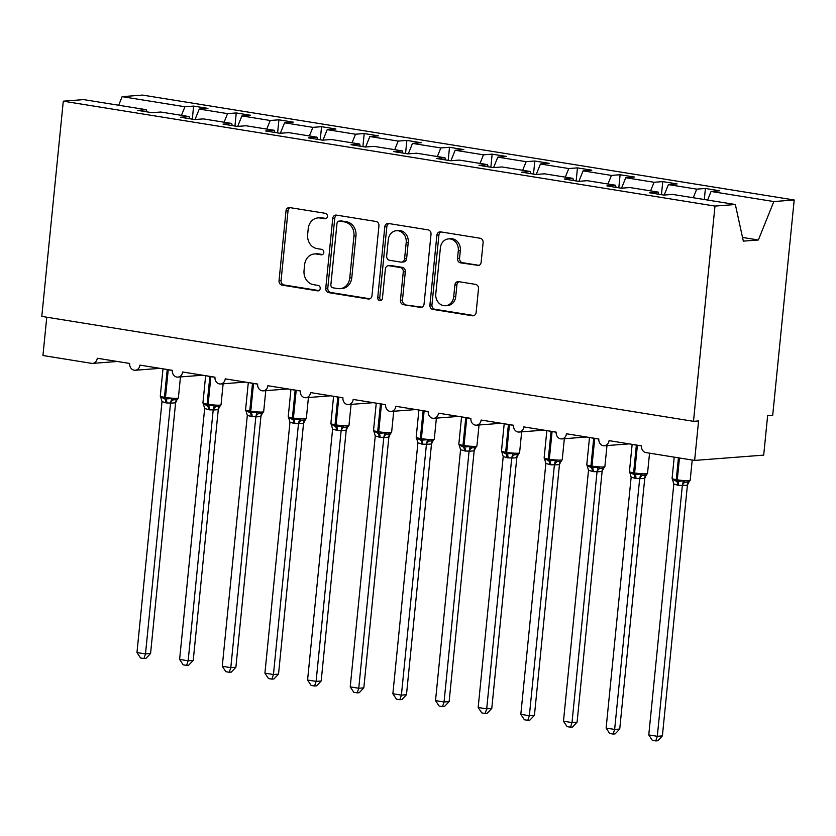 <?xml version="1.0" encoding="UTF-8"?>
<svg xmlns="http://www.w3.org/2000/svg" width="836" height="836" viewBox="0 0 836 836"><rect width="100%" height="100%" fill="white"/><g stroke="black" fill="none" stroke-linecap="round" stroke-linejoin="round"><path stroke-width="1.25" d="M327.399 216.409A2.738 2.362 -94.4 0 0 325.319 213.316L289.737 207.589A3.919 3.365 -94.4 0 0 289.057 207.558A3.919 3.365 -94.4 0 0 286.006 210.933L279.036 280.708A3.919 3.365 -94.4 0 0 282.004 285.118L317.586 290.855A2.738 2.362 -94.4 0 0 318.129 285.421L313.521 284.679A12.53 10.774 -94.4 0 1 304.043 270.55L304.628 264.74A12.53 10.774 -94.4 0 1 314.378 253.966A12.53 10.774 -94.4 0 1 316.583 254.06L321.181 254.802A2.738 2.362 -94.4 0 0 321.724 249.368L317.116 248.626A12.53 10.774 -94.4 0 1 307.638 234.498L308.223 228.688A12.53 10.774 -94.4 0 1 317.983 217.914A12.53 10.774 -94.4 0 1 320.178 218.008L324.786 218.75A2.738 2.362 -94.4 0 0 327.399 216.409M477.408 265.566A3.919 3.365 -94.4 0 0 478.098 265.597A3.919 3.365 -94.4 0 0 481.149 262.232L483.103 242.659A3.919 3.365 -94.4 0 0 480.136 238.239L440.614 231.875A3.919 3.365 -94.4 0 0 439.935 231.854A3.919 3.365 -94.4 0 0 436.883 235.219L429.913 304.994A3.919 3.365 -94.4 0 0 432.881 309.414L472.403 315.768A3.919 3.365 -94.4 0 0 473.082 315.799A3.919 3.365 -94.4 0 0 476.133 312.434L478.495 288.786A3.919 3.365 -94.4 0 0 475.538 284.376L458.619 281.648A3.919 3.365 -94.4 0 0 457.929 281.617A3.919 3.365 -94.4 0 0 454.888 284.982L453.718 296.717A10.481 9.008 -94.4 0 1 445.557 305.715A10.481 9.008 -94.4 0 1 435.796 293.833L440.384 247.895A10.481 9.008 -94.4 0 1 448.535 238.887A10.481 9.008 -94.4 0 1 458.295 250.779L457.532 258.428A3.919 3.365 -94.4 0 0 460.5 262.849L478.767 265.461M146.896 111.857L146.425 109.715L83.652 99.609L63.285 101.177L41.8 316.416L693.493 421.323L698.572 420.936L694.632 460.427L646.009 452.6A5.988 5.152 -94.4 0 1 641.484 445.849A8.579 0.888 -174.3 0 1 637.387 445.316L636.363 445.149A8.579 0.888 -174.3 0 1 633.375 444.543M63.285 101.177L714.979 206.084L693.493 421.323M378.938 225.887A3.919 3.365 -94.4 0 0 375.981 221.477L336.459 215.113A3.919 3.365 -94.4 0 0 335.769 215.082A3.919 3.365 -94.4 0 0 332.728 218.447L325.758 288.232A3.919 3.365 -94.4 0 0 328.726 292.642L368.237 299.006A3.919 3.365 -94.4 0 0 368.927 299.037A3.919 3.365 -94.4 0 0 371.978 295.662L378.938 225.887M388.541 223.494L428.063 229.858A3.919 3.365 -94.4 0 1 431.021 234.268L424.061 304.053A3.919 3.365 -94.4 0 1 421.01 307.418A3.919 3.365 -94.4 0 1 420.32 307.387L403.412 304.67A3.919 3.365 -94.4 0 1 400.444 300.249L403.265 271.951A3.919 3.365 -94.4 0 0 400.308 267.53L389.085 265.733A3.919 3.365 -94.4 0 0 388.395 265.702A3.919 3.365 -94.4 0 0 385.354 269.067L382.407 298.525A2.738 2.362 -94.4 0 1 377.726 297.773L384.8 226.828A3.919 3.365 -94.4 0 1 387.852 223.463A3.919 3.365 -94.4 0 1 388.541 223.494M117.385 361.486L92.608 363.388A5.988 5.152 85.6 0 0 97.269 358.247L129.684 363.461A5.988 5.152 -94.4 0 0 135.254 370.254A5.988 5.152 -94.4 0 0 139.915 365.113L172.331 370.327A5.988 5.152 -94.4 0 0 177.911 377.12A5.988 5.152 -94.4 0 0 182.572 371.978L214.977 377.193A5.988 5.152 -94.4 0 0 220.558 383.985A5.988 5.152 -94.4 0 0 225.218 378.844L257.634 384.058A5.988 5.152 -94.4 0 0 263.204 390.851A5.988 5.152 -94.4 0 0 267.865 385.709L300.281 390.924A5.988 5.152 -94.4 0 0 305.861 397.717A5.988 5.152 -94.4 0 0 310.522 392.575L342.938 397.79A5.988 5.152 -94.4 0 0 348.507 404.582A5.988 5.152 -94.4 0 0 353.168 399.441L385.584 404.655A5.988 5.152 -94.4 0 0 391.164 411.448A5.988 5.152 -94.4 0 0 395.815 406.306L428.231 411.521A5.988 5.152 -94.4 0 0 433.811 418.313A5.988 5.152 -94.4 0 0 438.472 413.172L470.887 418.387A5.988 5.152 -94.4 0 0 476.457 425.179A5.988 5.152 -94.4 0 0 481.118 420.038L513.534 425.252A5.988 5.152 -94.4 0 0 519.114 432.045A5.988 5.152 -94.4 0 0 523.775 426.903L556.18 432.118A5.988 5.152 -94.4 0 0 561.761 438.91A5.988 5.152 -94.4 0 0 566.421 433.769L598.837 438.984A5.988 5.152 -94.4 0 0 604.407 445.776A5.988 5.152 -94.4 0 0 609.068 440.635L641.484 445.849M714.979 206.084L735.346 204.517L672.562 194.412L663.878 195.081L649.551 192.771L658.235 192.102L658.695 194.245M658.235 192.102L629.916 187.546L621.232 188.215L606.894 185.905L615.578 185.237L616.048 187.379M615.578 185.237L587.259 180.68L578.575 181.349L564.248 179.04L572.932 178.371L573.402 180.513M572.932 178.371L544.612 173.815L535.928 174.484L521.601 172.174L530.285 171.505L530.745 173.648M530.285 171.505L501.966 166.949L493.282 167.618L478.944 165.309L487.628 164.64L488.099 166.782M487.628 164.64L459.309 160.084L450.625 160.752L436.298 158.443L444.982 157.774L445.452 159.916M444.982 157.774L416.662 153.218L407.978 153.887L393.651 151.577L402.335 150.908L402.795 153.051M402.335 150.908L374.005 146.352L365.322 147.021L350.995 144.712L359.679 144.043L360.149 146.185M359.679 144.043L331.359 139.487L322.675 140.155L308.348 137.846L317.032 137.177L317.492 139.319M317.032 137.177L288.713 132.621L280.029 133.29L265.691 130.98L274.375 130.311L274.845 132.454M274.375 130.311L246.056 125.755L237.372 126.424L223.045 124.115L231.729 123.446L232.199 125.588M231.729 123.446L203.409 118.89L194.725 119.558L180.398 117.249L189.082 116.58L189.542 118.722M704.309 199.522L705.406 188.476L696.722 189.145L668.403 184.589L664.192 195.06M693.263 197.745L696.722 189.145M661.454 194.694L662.76 181.611L654.076 182.279L625.756 177.723L621.535 188.194M650.607 190.88L654.076 182.279M618.807 187.828L620.103 174.745L611.419 175.414L583.1 170.857L578.888 181.328M607.96 184.014L611.419 175.414M576.15 180.963L577.457 167.879L568.773 168.548L540.453 163.992L536.242 174.463M565.314 177.148L568.773 168.548M533.504 174.097L534.81 161.014L526.126 161.682L497.807 157.126L493.585 167.597M522.657 170.283L526.126 161.682M490.847 167.231L492.153 154.148L483.469 154.817L455.15 150.261L450.938 160.731M480.01 163.417L483.469 154.817M448.2 160.366L449.507 147.282L440.823 147.951L412.503 143.395L408.281 153.866M437.364 156.551L440.823 147.951M405.554 153.5L406.86 140.417L398.176 141.085L369.857 136.529L365.635 147M394.707 149.686L398.176 141.085M362.897 146.634L364.203 133.551L355.519 134.22L327.2 129.664L322.989 140.134M352.06 142.82L355.519 134.22M320.251 139.769L321.557 126.685L312.873 127.354L284.553 122.798L280.332 133.269M309.404 135.954L312.873 127.354M277.604 132.903L278.91 119.82L270.227 120.488L241.907 115.932L237.685 126.403M266.757 129.089L270.227 120.488M234.947 126.037L236.254 112.954L227.57 113.623L199.25 109.067L207.934 108.398L193.607 106.088L184.923 106.757L122.14 96.652L142.507 95.085L794.2 199.992L772.715 415.231L767.636 415.617L763.696 455.118L694.632 460.427M224.111 122.223L227.57 113.623M146.425 109.715L137.741 110.383L152.079 112.693L160.763 112.024L189.082 116.58M192.301 119.172L193.607 106.088M181.454 115.358L184.923 106.757M46.764 317.21L42.939 355.519L91.552 363.346A5.988 5.152 85.6 0 0 92.608 363.388M707.59 200.055L711.06 191.454L719.744 190.786L705.406 188.476M662.76 181.611L677.087 183.92L668.403 184.589M620.103 174.745L634.44 177.054L625.756 177.723M577.457 167.879L591.783 170.189L583.1 170.857M534.81 161.014L549.137 163.323L540.453 163.992M492.153 154.148L506.491 156.457L497.807 157.126M449.507 147.282L463.834 149.592L455.15 150.261M406.86 140.417L421.187 142.726L412.503 143.395M364.203 133.551L378.541 135.86L369.857 136.529M321.557 126.685L335.884 128.995L327.2 129.664M278.91 119.82L293.237 122.129L284.553 122.798M236.254 112.954L250.591 115.263L241.907 115.932M735.346 204.517L743.329 241.134L758.356 239.984L773.833 201.56L711.06 191.454M773.833 201.56L794.2 199.992M195.039 119.538L199.25 109.067M118.681 105.252L122.14 96.652M758.356 239.984L742.525 237.434M326.155 218.489L322.205 217.851A12.53 10.774 -94.4 0 0 320.01 217.757L317.983 217.914M314.378 253.966L316.416 253.81A12.53 10.774 -94.4 0 1 318.61 253.904L322.56 254.541M290.113 207.652A3.919 3.365 -94.4 0 0 288.033 210.776L281.074 280.551A3.919 3.365 -94.4 0 0 284.031 284.961L318.955 290.583M336.835 215.176A3.919 3.365 -94.4 0 0 334.755 218.29L327.796 288.075A3.919 3.365 -94.4 0 0 330.753 292.485L369.899 298.786M339.604 221.132A2.738 2.362 -94.4 0 0 336.992 223.463L330.878 284.721A2.738 2.362 -94.4 0 0 332.947 287.803L337.807 288.587A12.53 10.774 -94.4 0 0 340.001 288.681A12.53 10.774 -94.4 0 0 349.761 277.907L353.941 236.045A12.53 10.774 -94.4 0 0 344.463 221.916L339.604 221.132L341.631 220.976A2.738 2.362 -94.4 0 0 341.151 220.955L339.123 221.112M340.001 288.681L342.029 288.524A12.53 10.774 -94.4 0 0 351.789 277.751L349.761 277.907M341.631 220.976L346.491 221.759A12.53 10.774 -94.4 0 1 355.969 235.888L351.789 277.751M421.971 307.167L403.412 304.67M388.395 265.702L390.433 265.545A3.919 3.365 -94.4 0 1 391.123 265.576L402.335 267.374A3.919 3.365 -94.4 0 1 405.303 271.794L402.471 300.093A3.919 3.365 -94.4 0 0 405.439 304.513M388.918 223.557A3.919 3.365 -94.4 0 0 386.838 226.681L379.753 297.616A2.738 2.362 -94.4 0 0 381.268 300.542M406.202 242.586A10.481 9.008 -94.4 0 0 396.442 230.694A10.481 9.008 -94.4 0 0 388.28 239.702L386.671 255.889A3.919 3.365 -94.4 0 0 389.628 260.299L400.852 262.107A3.919 3.365 -94.4 0 0 401.541 262.138A3.919 3.365 -94.4 0 0 404.582 258.773L406.202 242.586L408.229 242.43A10.481 9.008 -94.4 0 0 398.469 230.537L396.442 230.694M401.541 262.138L403.569 261.981A3.919 3.365 -94.4 0 0 406.62 258.617L404.582 258.773M408.229 242.43L406.62 258.617M448.535 238.887L450.573 238.73A10.481 9.008 -94.4 0 1 460.333 250.622L459.57 258.272A3.919 3.365 -94.4 0 0 462.527 262.692L479.059 265.357M445.557 305.715L447.584 305.558A10.481 9.008 -94.4 0 0 455.745 296.561L453.718 296.717M458.995 281.711A3.919 3.365 -94.4 0 0 456.916 284.825L455.745 296.561M440.99 231.938A3.919 3.365 -94.4 0 0 438.91 235.062L431.951 304.837A3.919 3.365 -94.4 0 0 434.908 309.257L474.054 315.559M175.874 399.963L177.305 399.535L173.491 399.827L171.62 398.542L164.838 399.012A1.996 0.993 -80.9 0 1 164.452 397.278L167.21 369.627A8.579 0.888 -174.3 0 1 164.222 369.021M150.574 653.533L145.976 658.371L143.949 658.528L145.495 653.919L170.544 403.004L166.73 402.983L162.006 401.635L136.968 652.55L145.495 653.919L150.574 653.533L175.602 402.795L170.523 403.182M176.992 399.733L175.602 402.795M162.006 401.635L160.616 396.766L161.024 397.821L160.616 396.766L164.838 399.012A4.389 2.195 99.1 0 1 165.706 402.816M170.544 403.004L171.62 398.542M143.949 658.528L140.542 657.974L136.968 652.55M218.52 406.829L219.952 406.4L216.148 406.693L214.267 405.408L207.495 405.878A1.996 0.993 -80.9 0 1 207.098 404.143L209.857 376.493A8.579 0.888 -174.3 0 1 206.868 375.886M193.231 660.398L188.633 665.237L186.595 665.393L188.152 660.785L213.201 409.87L209.387 409.849L204.663 408.501L179.615 659.416L188.152 660.785L193.231 660.398L218.259 409.661L213.18 410.048M219.649 406.599L218.259 409.661M204.663 408.501L203.263 403.631L203.671 404.687L203.263 403.631L207.495 405.878A4.389 2.195 99.1 0 1 208.363 409.682M213.201 409.87L214.267 405.408M186.595 665.393L183.189 664.839L179.615 659.416M261.166 413.695L262.598 413.266L258.794 413.559L256.913 412.273L250.142 412.744A1.996 0.993 -80.9 0 1 249.745 411.009L252.503 383.358A8.579 0.888 -174.3 0 1 249.515 382.752M235.877 667.264L231.279 672.102L229.252 672.259L230.799 667.65L255.847 416.736L252.033 416.715L247.31 415.367L222.271 666.282L230.799 667.65L235.877 667.264L260.905 416.527L255.826 416.913M262.295 413.465L260.905 416.527A4.389 3.459 56.9 0 1 262.159 413.517M247.31 415.367L245.909 410.497L246.317 411.552L245.909 410.497L250.142 412.744A4.389 2.195 99.1 0 1 251.009 416.547M255.847 416.736L256.913 412.273M229.252 672.259L225.845 671.705L222.271 666.282M303.823 420.56L305.255 420.132L301.441 420.424L299.57 419.139L292.788 419.609A1.996 0.993 -80.9 0 1 292.401 417.875L295.16 390.224A8.579 0.888 -174.3 0 1 292.172 389.618M278.524 674.13L273.926 678.968L271.899 679.125L273.445 674.516L298.494 423.601L294.68 423.58L289.967 422.232L264.918 673.147L273.445 674.516L278.524 674.13L303.552 423.392L298.473 423.779M304.941 420.33L303.552 423.392M289.967 422.232L288.566 417.363L288.974 418.418L288.566 417.363L292.788 419.609A4.389 2.195 99.1 0 1 293.655 423.413M298.494 423.601L299.57 419.139M271.899 679.125L268.492 678.571L264.918 673.147M346.47 427.426L347.901 426.997L344.098 427.29L342.217 426.005L335.445 426.475A1.996 0.993 -80.9 0 1 335.048 424.74L337.807 397.09A8.579 0.888 -174.3 0 1 334.818 396.483M321.181 680.995L316.583 685.833L314.555 685.99L316.102 681.382L341.151 430.467L337.336 430.446L332.613 429.098L307.575 680.013L316.102 681.382L321.181 680.995L346.209 430.258L341.161 430.665A4.389 3.731 119.8 0 1 344.098 427.29M347.598 427.196L346.209 430.258M332.613 429.098L331.213 424.228L331.62 425.284L331.213 424.228L335.445 426.475A4.389 2.195 99.1 0 1 336.312 430.279M341.151 430.467L342.217 426.005M314.555 685.99L311.138 685.436L307.575 680.013M389.116 434.292L390.558 433.863L386.744 434.156L384.873 432.87L378.091 433.341A1.996 0.993 -80.9 0 1 377.694 431.606L380.464 403.955A8.579 0.888 -174.3 0 1 377.464 403.349M363.827 687.861L359.229 692.699L357.202 692.856L358.748 688.247L383.797 437.332L379.983 437.312L375.26 435.964L350.221 686.878L358.748 688.247L363.827 687.861L388.855 437.123L383.776 437.51M390.245 434.062L388.855 437.123M375.26 435.964L373.859 431.094L374.267 432.149L373.859 431.094L378.091 433.341A4.389 2.195 99.1 0 1 378.959 437.144M383.797 437.332L384.873 432.87M357.202 692.856L353.795 692.302L350.221 686.878M431.773 441.157L433.205 440.729L429.39 441.021L427.52 439.736L420.748 440.206A1.996 0.993 -80.9 0 1 420.351 438.472L423.11 410.821A8.579 0.888 -174.3 0 1 420.121 410.215M406.474 694.726L401.876 699.565L399.848 699.722L401.405 695.113L426.444 444.198L422.629 444.177L417.916 442.829L392.868 693.744L401.405 695.113L406.474 694.726L431.501 443.989L426.423 444.376M432.902 440.927L431.501 443.989M417.916 442.829L416.516 437.959L416.924 439.015L416.516 437.959L420.748 440.206A4.389 2.195 99.1 0 1 421.605 444.01M426.444 444.198L427.52 439.736M399.848 699.722L396.442 699.168L392.868 693.744M474.42 448.023L475.851 447.594L472.047 447.887L470.166 446.602L463.395 447.072A1.996 0.993 -80.9 0 1 462.998 445.337L465.756 417.686A8.579 0.888 -174.3 0 1 462.768 417.08M449.131 701.592L444.533 706.43L442.505 706.587L444.052 701.979L469.1 451.064L465.286 451.043L460.563 449.695L435.525 700.61L444.052 701.979L449.131 701.592L474.158 450.855L469.08 451.241M475.548 447.793L474.158 450.855M460.563 449.695L459.163 444.825L459.57 445.881L459.163 444.825L463.395 447.072A4.389 2.195 99.1 0 1 464.262 450.876M469.1 451.064L470.166 446.602M442.505 706.587L439.099 706.033L435.525 700.61M517.076 454.888L518.508 454.46L514.694 454.753L512.823 453.467L506.041 453.938A1.996 0.993 -80.9 0 1 505.655 452.203L508.413 424.552A8.579 0.888 -174.3 0 1 505.425 423.946M491.777 708.458L487.179 713.296L485.152 713.453L486.698 708.844L511.747 457.929L507.933 457.909L503.209 456.56L478.171 707.475L486.698 708.844L491.777 708.458L516.805 457.72L511.726 458.107M518.195 454.659L516.805 457.72M503.209 456.56L501.809 451.691L502.227 452.746L501.809 451.691L506.041 453.938A4.389 2.195 99.1 0 1 506.909 457.741M511.747 457.929L512.823 453.467M485.152 713.453L481.745 712.899L478.171 707.475M559.723 461.754L561.155 461.326L557.34 461.618L555.47 460.333L548.698 460.803A1.996 0.993 -80.9 0 1 548.301 459.068L551.06 431.418A8.579 0.888 -174.3 0 1 548.071 430.812M534.434 715.323L529.836 720.162L527.798 720.318L529.355 715.71L554.404 464.795L550.59 464.774L545.866 463.426L520.818 714.341L529.355 715.71L534.434 715.323L559.462 464.586L554.383 464.973M560.851 461.524L559.462 464.586M545.866 463.426L544.466 458.556L544.873 459.612L544.466 458.556L548.698 460.803A4.389 2.195 99.1 0 1 549.565 464.607M554.404 464.795L555.47 460.333M527.798 720.318L524.391 719.765L520.818 714.341M602.369 468.62L603.801 468.191L599.997 468.484L598.116 467.199L591.345 467.669A1.996 0.993 -80.9 0 1 590.947 465.934L593.706 438.283A8.579 0.888 -174.3 0 1 590.718 437.677M577.08 722.189L572.482 727.027L570.455 727.184L572.002 722.576L597.05 471.661L593.236 471.64L588.513 470.292L563.474 721.207L572.002 722.576L577.08 722.189L602.108 471.452L597.029 471.838M603.498 468.39L602.108 471.452M588.513 470.292L587.112 465.422L587.52 466.478L587.112 465.422L591.345 467.669A4.389 2.195 99.1 0 1 592.212 471.473M597.05 471.661L598.116 467.199M570.455 727.184L567.048 726.63L563.474 721.207M645.026 475.485L646.458 475.057L642.644 475.35L640.773 474.064L633.991 474.534A1.996 0.993 -80.9 0 1 633.604 472.8L636.363 445.149A1.996 0.993 -80.9 0 1 636.374 445.024M619.727 729.055L615.129 733.893L613.101 734.05L614.648 729.441L639.697 478.526L635.882 478.505L631.159 477.157L606.121 728.072L614.648 729.441L619.727 729.055L644.755 478.317L639.718 478.725A4.389 3.731 119.8 0 1 642.644 475.35M646.144 475.256L644.755 478.317M631.159 477.157L629.769 472.288L630.177 473.343L629.769 472.288L633.991 474.534A4.389 2.195 99.1 0 1 634.858 478.338M639.697 478.526L640.773 474.064M613.101 734.05L609.695 733.496L606.121 728.072M687.673 482.351L689.104 481.923L685.301 482.215L683.42 480.93L676.648 481.4A1.996 0.993 -80.9 0 1 676.251 479.665L678.435 457.815M662.384 735.92L657.786 740.759L655.758 740.915L657.305 736.307L682.354 485.392L678.539 485.371L673.816 484.023L648.767 734.938L657.305 736.307L662.384 735.92L687.411 485.183L682.333 485.57M688.801 482.121L687.411 485.183M673.816 484.023L672.416 479.153L672.823 480.209L672.416 479.153L676.648 481.4A4.389 2.195 99.1 0 1 677.515 485.204M682.354 485.392L683.42 480.93M655.758 740.915L652.341 740.362L648.767 734.938M322.205 217.851L320.178 218.008M322.142 254.729L321.181 254.802M318.61 253.904L316.583 254.06M318.537 290.782L317.586 290.855M284.031 284.961L282.004 285.118M281.074 280.551L279.036 280.708M288.033 210.776L286.006 210.933M325.737 218.677L324.786 218.75M369.606 298.901L368.237 299.006M330.753 292.485L328.726 292.642M327.796 288.075L325.758 288.232M334.755 218.29L332.728 218.447M355.969 235.888L353.941 236.045M346.491 221.759L344.463 221.916M421.678 307.282L420.32 307.387M402.471 300.093L400.444 300.249M405.303 271.794L403.265 271.951M402.335 267.374L400.308 267.53M391.123 265.576L389.085 265.733M379.753 297.616L377.726 297.773M386.838 226.681L384.8 226.828M462.527 262.692L460.5 262.849M459.57 258.272L457.532 258.428M460.333 250.622L458.295 250.779M456.916 284.825L454.888 284.982M473.761 315.663L472.403 315.768M434.908 309.257L432.881 309.414M431.951 304.837L429.913 304.994M438.91 235.062L436.883 235.219M160.92 397.842L160.282 396.086A8.579 0.888 5.7 0 0 164.452 397.278L165.476 397.445A8.579 0.888 5.7 0 0 177.169 398.291A8.579 0.888 5.7 0 0 178.371 397.957L176.772 399.807M166.73 402.983A4.389 2.195 99.1 0 0 165.862 399.169A1.996 0.993 99.1 0 1 165.476 397.445L168.235 369.794L167.21 369.627A1.996 0.993 -80.9 0 1 167.221 369.502M172.3 370.327A8.579 0.888 -174.3 0 1 168.235 369.794A1.996 0.993 99.1 0 1 168.245 369.669M175.56 402.816A4.389 3.459 56.9 0 1 176.856 399.786M170.565 403.203A4.389 3.731 119.8 0 1 173.491 399.827M203.566 404.708L202.929 402.952A8.579 0.888 5.7 0 0 207.098 404.143L208.122 404.31A8.579 0.888 5.7 0 0 219.826 405.157A8.579 0.888 5.7 0 0 221.028 404.823L219.419 406.672M209.387 409.849A4.389 2.195 99.1 0 0 208.519 406.035A1.996 0.993 99.1 0 1 208.122 404.31L210.881 376.66L209.857 376.493A1.996 0.993 -80.9 0 1 209.867 376.367M214.946 377.193A8.579 0.888 -174.3 0 1 210.881 376.66A1.996 0.993 99.1 0 1 210.891 376.534M218.206 409.682A4.389 3.459 56.9 0 1 219.513 406.651M213.211 410.068A4.389 3.731 119.8 0 1 216.148 406.693M246.212 411.573L245.575 409.818A8.579 0.888 5.7 0 0 249.745 411.009L250.769 411.176A8.579 0.888 5.7 0 0 262.473 412.023A8.579 0.888 5.7 0 0 263.674 411.688L262.076 413.538M252.033 416.715A4.389 2.195 99.1 0 0 251.166 412.9A1.996 0.993 99.1 0 1 250.769 411.176L253.527 383.525L252.503 383.358A1.996 0.993 -80.9 0 1 252.524 383.233M257.592 384.058A8.579 0.888 -174.3 0 1 253.527 383.525A1.996 0.993 99.1 0 1 253.548 383.4M255.868 416.934A4.389 3.731 119.8 0 1 258.794 413.559M288.869 418.439L288.232 416.683A8.579 0.888 5.7 0 0 292.401 417.875L293.426 418.042A8.579 0.888 5.7 0 0 305.13 418.888A8.579 0.888 5.7 0 0 306.331 418.554L304.722 420.404M294.68 423.58A4.389 2.195 99.1 0 0 293.812 419.766A1.996 0.993 99.1 0 1 293.426 418.042L296.184 390.391L295.16 390.224A1.996 0.993 -80.9 0 1 295.171 390.099M300.249 390.924A8.579 0.888 -174.3 0 1 296.184 390.391A1.996 0.993 99.1 0 1 296.195 390.266M303.51 423.413A4.389 3.459 56.9 0 1 304.806 420.383M298.515 423.8A4.389 3.731 119.8 0 1 301.441 420.424M331.516 425.305L330.878 423.549A8.579 0.888 5.7 0 0 335.048 424.74L336.072 424.907A8.579 0.888 5.7 0 0 347.776 425.754A8.579 0.888 5.7 0 0 348.978 425.419L347.368 427.269M337.336 430.446A4.389 2.195 99.1 0 0 336.469 426.632A1.996 0.993 99.1 0 1 336.072 424.907L338.831 397.257L337.807 397.09A1.996 0.993 -80.9 0 1 337.828 396.964M342.896 397.79A8.579 0.888 -174.3 0 1 338.831 397.257A1.996 0.993 99.1 0 1 338.841 397.131M346.167 430.279A4.389 3.459 56.9 0 1 347.462 427.248M374.162 432.17L373.525 430.415A8.579 0.888 5.7 0 0 377.694 431.606L378.718 431.773A8.579 0.888 5.7 0 0 390.422 432.62A8.579 0.888 5.7 0 0 391.624 432.285L390.025 434.135M379.983 437.312A4.389 2.195 99.1 0 0 379.116 433.497A1.996 0.993 99.1 0 1 378.718 431.773L381.477 404.122L380.464 403.955A1.996 0.993 -80.9 0 1 380.474 403.83M385.542 404.655A8.579 0.888 -174.3 0 1 381.477 404.122A1.996 0.993 99.1 0 1 381.498 403.997M388.813 437.144A4.389 3.459 56.9 0 1 390.109 434.114M383.818 437.531A4.389 3.731 119.8 0 1 386.744 434.156M416.819 439.036L416.182 437.28A8.579 0.888 5.7 0 0 420.351 438.472L421.375 438.639A8.579 0.888 5.7 0 0 433.079 439.485A8.579 0.888 5.7 0 0 434.281 439.151L432.672 441M422.629 444.177A4.389 2.195 99.1 0 0 421.762 440.363A1.996 0.993 99.1 0 1 421.375 438.639L424.134 410.988L423.11 410.821A1.996 0.993 -80.9 0 1 423.12 410.695M428.199 411.521A8.579 0.888 -174.3 0 1 424.134 410.988A1.996 0.993 99.1 0 1 424.145 410.863M431.46 444.01A4.389 3.459 56.9 0 1 432.766 440.98M426.464 444.397A4.389 3.731 119.8 0 1 429.39 441.021M459.466 445.901L458.828 444.146A8.579 0.888 5.7 0 0 462.998 445.337L464.022 445.504A8.579 0.888 5.7 0 0 475.726 446.351A8.579 0.888 5.7 0 0 476.928 446.016L475.329 447.866M465.286 451.043A4.389 2.195 99.1 0 0 464.419 447.229A1.996 0.993 99.1 0 1 464.022 445.504L466.781 417.854L465.756 417.686A1.996 0.993 -80.9 0 1 465.777 417.561M470.846 418.387A8.579 0.888 -174.3 0 1 466.781 417.854A1.996 0.993 99.1 0 1 466.801 417.728M474.116 450.876A4.389 3.459 56.9 0 1 475.412 447.845M469.121 451.262A4.389 3.731 119.8 0 1 472.047 447.887M502.122 452.767L501.485 451.012A8.579 0.888 5.7 0 0 505.655 452.203L506.679 452.37A8.579 0.888 5.7 0 0 518.372 453.216A8.579 0.888 5.7 0 0 519.574 452.882L517.975 454.732M507.933 457.909A4.389 2.195 99.1 0 0 507.065 454.094A1.996 0.993 99.1 0 1 506.679 452.37L509.437 424.719L508.413 424.552A1.996 0.993 -80.9 0 1 508.424 424.427M513.503 425.252A8.579 0.888 -174.3 0 1 509.437 424.719A1.996 0.993 99.1 0 1 509.448 424.594M516.763 457.741A4.389 3.459 56.9 0 1 518.059 454.711M511.768 458.128A4.389 3.731 119.8 0 1 514.694 454.753M544.769 459.633L544.131 457.877A8.579 0.888 5.7 0 0 548.301 459.068L549.325 459.236A8.579 0.888 5.7 0 0 561.029 460.082A8.579 0.888 5.7 0 0 562.231 459.748L560.622 461.597M550.59 464.774A4.389 2.195 99.1 0 0 549.722 460.96A1.996 0.993 99.1 0 1 549.325 459.236L552.084 431.585L551.06 431.418A1.996 0.993 -80.9 0 1 551.07 431.292M556.149 432.118A8.579 0.888 -174.3 0 1 552.084 431.585A1.996 0.993 99.1 0 1 552.094 431.46M559.409 464.607A4.389 3.459 56.9 0 1 560.716 461.576M554.414 464.994A4.389 3.731 119.8 0 1 557.34 461.618M587.415 466.498L586.778 464.743A8.579 0.888 5.7 0 0 590.947 465.934L591.972 466.101A8.579 0.888 5.7 0 0 603.676 466.948A8.579 0.888 5.7 0 0 604.877 466.613L603.278 468.463M593.236 471.64A4.389 2.195 99.1 0 0 592.369 467.826A1.996 0.993 99.1 0 1 591.972 466.101L594.73 438.451L593.706 438.283A1.996 0.993 -80.9 0 1 593.727 438.158M598.795 438.984A8.579 0.888 -174.3 0 1 594.73 438.451A1.996 0.993 99.1 0 1 594.751 438.325M602.066 471.473A4.389 3.459 56.9 0 1 603.362 468.442M597.071 471.859A4.389 3.731 119.8 0 1 599.997 468.484M630.072 473.364L629.435 471.608A8.579 0.888 5.7 0 0 633.604 472.8L634.628 472.967A8.579 0.888 5.7 0 0 646.332 473.813A8.579 0.888 5.7 0 0 647.524 473.479L645.925 475.329M635.882 478.505A4.389 2.195 99.1 0 0 635.015 474.691A1.996 0.993 99.1 0 1 634.628 472.967L637.387 445.316A1.996 0.993 99.1 0 1 637.398 445.191M644.713 478.338A4.389 3.459 56.9 0 1 646.009 475.308M672.719 480.23L672.081 478.474A8.579 0.888 5.7 0 0 676.251 479.665L677.275 479.833A8.579 0.888 5.7 0 0 688.979 480.679A8.579 0.888 5.7 0 0 690.181 480.345L688.571 482.194M678.539 485.371A4.389 2.195 99.1 0 0 677.672 481.557A1.996 0.993 99.1 0 1 677.275 479.833L679.459 457.982M687.359 485.204A4.389 3.459 56.9 0 1 688.665 482.173M682.364 485.591A4.389 3.731 119.8 0 1 685.301 482.215M160.042 368.352L135.254 370.254M202.688 375.218L177.911 377.12M245.335 382.083L220.558 383.985M287.992 388.949L263.204 390.851M330.638 395.815L305.861 397.717M373.284 402.68L348.507 404.582M415.941 409.546L391.164 411.448M458.588 416.412L433.811 418.313M501.245 423.277L476.457 425.179M543.891 430.143L519.114 432.045M586.538 437.009L561.761 438.91M629.194 443.874L604.407 445.776M160.282 396.086L162.999 368.822M178.371 397.957L180.471 376.921M202.929 402.952L205.646 375.688M221.028 404.823L223.128 383.787M245.575 409.818L248.302 382.554M263.674 411.688L265.775 390.652M288.232 416.683L290.949 389.419M306.331 418.554L308.421 397.518M330.878 423.549L333.595 396.285M348.978 425.419L351.078 404.384M373.525 430.415L376.252 403.151M391.624 432.285L393.725 411.249M416.182 437.28L418.899 410.016M434.281 439.151L436.382 418.115M458.828 444.146L461.556 416.882M476.928 446.016L479.028 424.981M501.485 451.012L504.202 423.747M519.574 452.882L521.674 431.846M544.131 457.877L546.848 430.613M562.231 459.748L564.331 438.712M586.778 464.743L589.505 437.479M604.877 466.613L606.978 445.578M629.435 471.608L632.152 444.344M647.524 473.479L649.551 453.175M672.081 478.474L674.213 457.135M690.181 480.345L692.208 460.04"/></g></svg>
